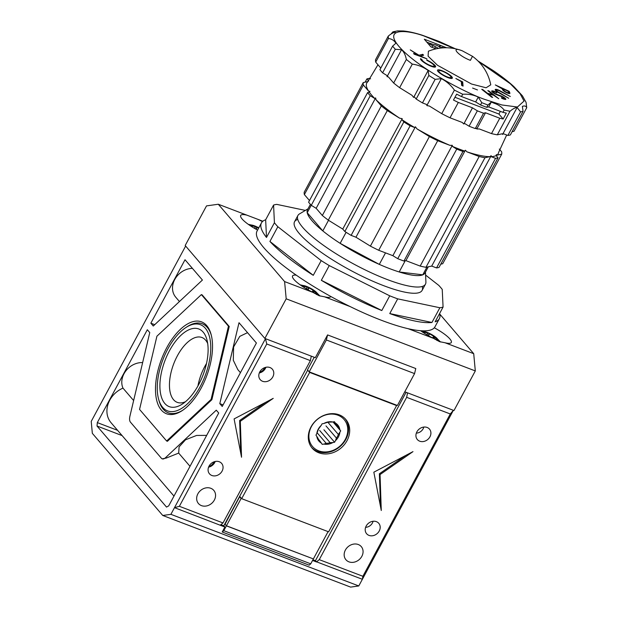 <?xml version="1.0" encoding="UTF-8"?>
<svg xmlns="http://www.w3.org/2000/svg" width="618" height="618" viewBox="0 0 618 618"><rect width="100%" height="100%" fill="white"/><g stroke="black" fill="none" stroke-linecap="round" stroke-linejoin="round"><path stroke-width="0.93" d="M240.178 496.934L239.668 496.741L224.96 524.056L226.435 525.771L313.38 558.919L328.081 531.627M239.668 496.741L241.144 498.456L226.435 525.771M241.646 498.649L241.144 498.456M345.199 418.772A22.109 18.625 -40.6 0 1 345.871 439.344A22.109 18.625 -40.6 0 1 311.665 447.517M311.418 426.582A20.765 17.489 -40.6 0 1 337.93 415.211A20.765 17.489 -40.6 0 1 345.246 439.475A20.765 17.489 -40.6 0 1 318.741 450.846A20.765 17.489 -40.6 0 1 311.418 426.582M327.926 422.31L338.355 434.469L340.703 430.916L339.83 429.634A12.391 10.436 139.4 0 0 335.304 422.982L334.438 421.7L332.716 421.994A12.391 10.436 139.4 0 0 323.793 423.515L322.071 423.809L321.221 425.393A12.391 10.436 139.4 0 0 316.818 433.566L315.968 435.142L316.841 436.424A12.391 10.436 139.4 0 0 321.36 443.075L322.233 444.357L323.956 444.064A12.391 10.436 139.4 0 0 332.878 442.542L334.601 442.249L335.45 440.673A12.391 10.436 139.4 0 0 338.425 436.88A12.391 10.436 139.4 0 0 339.854 432.492M338.355 434.469A11.626 9.795 -40.6 0 1 337.536 436.331A11.626 9.795 -40.6 0 1 336.416 438.069L325.987 425.91M316.818 433.566L317.783 430.962A11.626 9.795 -40.6 0 1 318.594 429.108A11.626 9.795 -40.6 0 1 319.722 427.37L321.221 425.393M333.952 421.785L336.308 424.535L335.304 422.982M336.308 424.535A11.626 9.795 -40.6 0 1 336.895 425.153A11.626 9.795 -40.6 0 1 338.293 427.455L333.496 421.862M332.716 421.994L329.95 422.109A11.626 9.795 139.4 0 0 326.018 422.782L323.793 423.515M323.956 444.064L326.188 443.33L317.096 432.731M319.684 430.491L330.112 442.658A11.626 9.795 -40.6 0 1 326.188 443.33M330.112 442.658L332.878 442.542M316.841 436.424L317.837 437.977A11.626 9.795 -40.6 0 0 319.243 440.286A11.626 9.795 -40.6 0 0 319.83 440.904L321.36 443.075M339.83 429.634L338.293 427.455M335.45 440.673L336.416 438.069M333.009 421.94L340.703 430.916M323.909 429.773L334.601 442.249M318.718 439.607L319.83 440.904M250.02 225.539A8.768 1.97 -151.7 0 1 250.251 225.168L250.275 225.153A8.768 1.97 -151.7 0 1 253.643 225.539A8.768 1.97 -151.7 0 1 255.62 226.281L255.775 226.35A8.768 1.97 -151.7 0 1 257.08 226.937A8.768 1.97 -151.7 0 1 258.803 227.818M301.893 286.041A8.768 1.97 -151.7 0 1 302.125 285.663L302.14 285.655A8.768 1.97 -151.7 0 1 305.516 286.041A8.768 1.97 -151.7 0 1 307.494 286.783L307.648 286.852A8.768 1.97 -151.7 0 1 308.946 287.44A8.768 1.97 -151.7 0 1 315.033 291.109L315.157 291.209A8.768 1.97 -151.7 0 1 315.257 291.287A8.768 1.97 -151.7 0 1 317.212 294.346L317.181 294.361A8.768 1.97 -151.7 0 1 316.408 294.508M422.38 331.974A8.768 1.97 -151.7 0 1 422.612 331.603L422.627 331.588A8.768 1.97 -151.7 0 1 426.003 331.974A8.768 1.97 -151.7 0 1 427.98 332.723L428.135 332.785A8.768 1.97 -151.7 0 1 429.433 333.372A8.768 1.97 -151.7 0 1 435.52 337.049L435.644 337.142A8.768 1.97 -151.7 0 1 435.744 337.227A8.768 1.97 -151.7 0 1 437.706 340.279L437.668 340.302A8.768 1.97 -151.7 0 1 436.895 340.448M262.426 221.615A21.73 4.874 28.3 0 0 258.27 219.49L218.285 204.241L206.52 205.894L185.184 245.516L264.859 338.44L315.319 357.683L327.579 334.917L415.775 368.537L414.57 373.596L326.381 339.97L327.579 334.917M296.316 275.18A21.73 4.874 28.3 0 0 292.553 275.945A21.73 4.874 28.3 0 0 313.241 292.507L319.004 295.698L324.574 296.825A21.73 4.874 28.3 0 0 330.823 296.547A21.73 4.874 28.3 0 0 330.846 296.501M420.557 330.707A21.73 4.874 28.3 0 0 433.728 338.44L439.491 341.638L445.06 342.766A21.73 4.874 28.3 0 0 451.31 342.48A21.73 4.874 28.3 0 0 434.3 327.787M254.461 228.328L255.327 226.729L255.025 226.203L255.62 226.281M255.327 226.729A6.674 1.499 28.3 0 0 252.368 226.103L250.275 225.153M312.816 292.299L313.782 290.499L315.033 291.109M306.335 288.822L307.192 287.231L306.891 286.698L307.494 286.783M307.192 287.231A6.674 1.499 28.3 0 0 304.234 286.597L302.14 285.655L303.77 286.883A6.674 1.499 28.3 0 0 303.801 287.285M433.303 338.239L434.269 336.439L435.52 337.049M426.822 334.763L427.679 333.164L427.378 332.639L427.98 332.723M427.679 333.164A6.674 1.499 28.3 0 0 424.72 332.538L422.627 331.588L424.265 332.816A6.674 1.499 28.3 0 0 424.296 333.226M404.775 391.789L453.975 410.545L475.312 370.924L473.712 353.681L439.792 314.122M264.859 338.44L286.196 298.818L475.312 370.924M314.238 357.266L307.47 369.834L309.209 371.858L326.381 339.97M286.196 298.818L284.597 281.584L218.285 204.241M262.851 221.236L258.27 219.49M433.728 338.44L408.15 328.691M350.151 306.574L324.574 296.825M473.712 353.681L445.06 342.766M246.937 215.164A21.73 4.874 28.3 0 0 240.688 215.443A21.73 4.874 28.3 0 0 257.59 230.081M313.241 292.507L284.597 281.584M309.209 371.858L397.405 405.485L414.57 373.596M250.251 225.168L251.905 226.381A6.674 1.499 28.3 0 0 251.935 226.791M258.579 228.235A6.674 1.499 28.3 0 0 257.119 227.494L255.775 226.35M314.577 293.426A6.674 1.499 28.3 0 0 315.095 293.411L317.181 294.361M316.308 294.106L316.532 293.689L317.212 294.346M316.532 293.689L315.559 293.133A6.674 1.499 28.3 0 0 314.415 291.395L315.157 291.209M313.782 290.499L313.079 290.352A6.674 1.499 28.3 0 0 308.985 287.988L307.648 286.852M435.064 339.359A6.674 1.499 28.3 0 0 435.582 339.352L437.668 340.302M436.795 340.039L437.019 339.63L437.706 340.279M437.019 339.63L436.045 339.066A6.674 1.499 28.3 0 0 434.902 337.328L435.644 337.142M434.269 336.439L433.566 336.285A6.674 1.499 28.3 0 0 429.471 333.929L428.135 332.785M257.119 227.494L256.146 229.293M252.368 226.103L251.982 226.814M315.334 293.55L315.559 293.133M314.415 291.395L313.658 292.801M312.198 291.997L313.079 290.352M308.985 287.988L308.019 289.788M304.234 286.597L303.855 287.316M435.821 339.483L436.045 339.066M434.902 337.328L434.145 338.741M432.685 337.93L433.566 336.285M429.471 333.929L428.506 335.728M424.72 332.538L424.342 333.249M261.453 222.897L257.049 231.07A101.02 22.657 28.3 0 0 263.708 247.594A101.02 22.657 28.3 0 0 358.78 310.692A101.02 22.657 28.3 0 0 434.948 326.86L439.352 318.679A101.02 22.657 -151.7 0 1 435.149 321.793L443.075 307.069A101.02 22.657 -151.7 0 1 439.861 307.749L431.943 322.472A101.02 22.657 -151.7 0 1 389.765 313.573L397.691 298.857A101.02 22.657 -151.7 0 1 389.734 295.821L381.808 310.537A101.02 22.657 -151.7 0 1 321.329 280.302L329.255 265.578A101.02 22.657 -151.7 0 1 321.198 260.603L313.272 275.327A101.02 22.657 -151.7 0 1 269.919 241.445L277.845 226.729A101.02 22.657 -151.7 0 1 276.037 224.697A101.02 22.657 -151.7 0 1 274.415 222.735L266.489 237.451A101.02 22.657 -151.7 0 1 261.453 222.897A101.02 22.657 -151.7 0 1 265.655 219.784L273.581 205.068A101.02 22.657 -151.7 0 1 276.787 204.388L305.362 210.414M425.601 275.087L438.811 285.408A101.02 22.657 -151.7 0 1 440.619 287.44A101.02 22.657 -151.7 0 1 442.233 289.402L443.075 307.069M439.63 313.457A101.02 22.657 -151.7 0 1 439.352 318.679M297.752 219.444A72.43 16.246 28.3 0 0 294.492 225.941A72.43 16.246 28.3 0 0 299.328 233.573A72.43 16.246 28.3 0 0 360.062 275.257A72.43 16.246 28.3 0 0 418.618 292.777A72.43 16.246 28.3 0 0 422.248 286.474M439.861 307.749L397.691 298.857M274.415 222.735L273.581 205.068M321.198 260.603L277.845 226.729M389.734 295.821L329.255 265.578M265.655 219.784L266.489 237.451M269.919 241.445L313.272 275.327M321.329 280.302L381.808 310.537M389.765 313.573L431.943 322.472M499.313 149.077L501.592 151.734A78.146 17.528 -151.7 0 1 501.708 154.16L496.795 155.211A74.608 16.732 28.3 0 0 498.587 152.484L506.683 134.994M496.795 155.211L496.416 154.546L496.138 155.589L498.046 157.806A78.146 17.528 -151.7 0 1 495.551 158.339L436.547 267.918A78.146 17.528 28.3 0 0 439.043 267.385L498.046 157.806M495.551 158.339L491.125 156.655A74.608 16.732 28.3 0 0 496.138 155.589M491.125 156.655L491.171 155.659L489.889 156.678L484.96 157.721L425.964 267.3L431.712 266.08L436.547 267.918M484.96 157.721A78.146 17.528 -151.7 0 1 479.174 156.501L466.953 151.843A74.608 16.732 28.3 0 0 489.889 156.678M466.953 151.843L465.346 150.22L464.736 151.093L462.952 151.472A78.146 17.528 -151.7 0 1 456.741 149.1L397.745 258.679A78.146 17.528 28.3 0 0 403.948 261.051L405.895 260.634L420.17 266.08A78.146 17.528 28.3 0 0 425.964 267.3M456.741 149.1L452.268 146.342A74.608 16.732 28.3 0 0 464.736 151.093M452.268 146.342L452.306 145.3L449.919 145.354L437.706 140.703L378.71 250.282L392.87 255.674L397.745 258.679M437.706 140.703A78.146 17.528 -151.7 0 1 429.402 136.555L417.034 128.923A74.608 16.732 28.3 0 0 449.919 145.354M417.034 128.923L415.404 126.806L414.547 127.486L410.128 125.802A78.146 17.528 -151.7 0 1 403.84 121.924L344.844 231.503A78.146 17.528 28.3 0 0 351.124 235.381L355.953 237.219L370.398 246.134A78.146 17.528 28.3 0 0 378.71 250.282M403.84 121.924L401.932 119.699A74.608 16.732 28.3 0 0 414.547 127.486M401.932 119.699L402.202 118.656L399.661 118.208L387.301 110.576L328.297 220.155L342.751 229.077L344.844 231.503M387.301 110.576A78.146 17.528 -151.7 0 1 381.329 105.917L376.053 99.784A74.608 16.732 28.3 0 0 382.758 105.755A74.608 16.732 28.3 0 0 399.661 118.208M391.124 33.897L392.917 31.842L395.358 32.329C393.542 32.399 391.171 33.666 388.251 36.13L388.382 38.555C391.433 38.749 393.952 40.286 395.922 43.167L392.6 46.157L379.923 69.71A78.146 17.528 28.3 0 0 381.144 71.194A78.146 17.528 28.3 0 0 382.604 72.831L387.084 75.597L387.046 76.686L388.382 76.887L393.658 83.021A78.146 17.528 28.3 0 0 399.622 87.679L411.99 95.311L413.627 97.435L414.261 96.802L416.169 99.027A78.146 17.528 28.3 0 0 422.457 102.905L426.876 104.589L426.837 105.578L429.363 106.026L441.731 113.658A78.146 17.528 28.3 0 0 450.035 117.806L462.249 122.457L463.77 123.994L464.597 123.446L469.07 126.203A78.146 17.528 28.3 0 0 475.281 128.575L477.065 128.196L476.779 129L479.282 128.946L491.503 133.604A78.146 17.528 28.3 0 0 497.289 134.824L502.21 133.782L502.596 134.438L503.454 133.758L507.88 135.442A78.146 17.528 28.3 0 0 510.375 134.917L523.052 111.364L520.557 111.897L507.88 135.442M455.219 48.722L438.734 41.275L422.202 35.195C414.902 32.878 408.606 31.472 403.307 30.977L397.474 30.9L392.917 31.842M382.604 72.831L395.288 49.278L392.6 46.157M395.288 49.278L401.561 49.726L387.046 76.686M413.627 97.435L428.15 70.475C423.26 66.983 417.977 64.859 412.306 64.125L406.343 59.475C405.516 55.133 403.925 51.889 401.561 49.726M428.15 70.475L428.853 75.481L416.169 99.027M422.457 102.905L435.142 79.359L428.853 75.481M435.142 79.359L441.352 78.625L426.837 105.578M491.503 133.604L499.777 118.231A78.146 17.528 28.3 0 0 503.152 118.988L506.327 113.102A78.146 17.528 -151.7 0 1 502.944 112.345L488.676 106.899L486.729 107.316L487.957 105.029A78.146 17.528 28.3 0 1 484.891 103.878A78.146 17.528 -151.7 0 1 481.746 102.658L478.27 97.08C473.481 94.832 468.297 93.89 462.72 94.253L454.408 90.112C450.978 85.222 446.621 81.391 441.352 78.625M487.957 105.029L491.295 102.04L494.253 103.268C498.324 104.635 501.638 106.899 504.18 110.058L502.944 112.345M478.456 61.406L510.283 83.731L520.093 93.689L524.033 101.058L517.444 107.014L501.955 104.975L484.697 99.39C467.54 93.542 421.994 70.437 401.167 48.876C380.927 27.524 406.25 29.486 424.033 35.998L454.709 48.621M425.462 272.098L425.91 281.978A72.43 16.246 -151.7 0 1 425.447 284.187A72.43 16.246 -151.7 0 1 370.839 272.592A72.43 16.246 -151.7 0 1 302.673 227.354A72.43 16.246 -151.7 0 1 297.907 215.512A72.43 16.246 -151.7 0 1 299.491 213.913L307.988 208.845M428.32 266.798L424.991 272.978A66.713 14.963 -151.7 0 1 422.758 274.832A66.713 14.963 -151.7 0 1 399.189 271.966A66.713 14.963 -151.7 0 1 379.313 264.388A66.713 14.963 -151.7 0 1 340.155 243.337A66.713 14.963 -151.7 0 1 322.812 230.908A66.713 14.963 -151.7 0 1 311.912 220.626A66.713 14.963 -151.7 0 1 307.223 212.723A66.713 14.963 -151.7 0 1 307.517 209.718L310.406 204.349M311.271 205.307L370.275 95.728A78.146 17.528 -151.7 0 1 368.815 94.09A78.146 17.528 -151.7 0 1 367.594 92.607L308.591 202.186A78.146 17.528 28.3 0 0 309.811 203.67A78.146 17.528 28.3 0 0 311.271 205.307L316.161 208.32L322.333 215.497A78.146 17.528 28.3 0 0 328.297 220.155M421.901 59.405L420.51 58.664A9.031 2.024 28.3 0 0 421.136 60.046A9.031 2.024 28.3 0 0 428.305 65.037A8.544 1.916 28.3 0 0 435.574 66.806A8.544 1.916 28.3 0 0 435.335 65.84A9.548 2.14 28.3 0 0 426.698 59.9L426.93 60.41A7.362 1.653 -151.7 0 1 434.207 65.778A6.937 1.56 -151.7 0 1 434.16 66.026A6.937 1.56 -151.7 0 1 428.367 64.651L428.289 64.604A7.238 1.622 -151.7 0 1 422.403 60.533A7.238 1.622 -151.7 0 1 421.901 59.405L421.399 60.332M438.031 71.51A8.698 1.954 28.3 0 0 439.12 72.576A8.706 1.954 28.3 0 0 447.216 77.343A8.451 1.893 28.3 0 0 451.179 78.471A8.783 1.97 28.3 0 0 452.337 78.131A8.783 1.97 28.3 0 0 451.982 76.972A8.899 1.993 28.3 0 0 450.707 75.705A8.722 1.954 28.3 0 0 443.098 71.155A8.76 1.962 28.3 0 0 439.305 69.904A8.969 2.009 28.3 0 0 437.498 70.182A8.969 2.009 28.3 0 0 437.49 70.699A8.698 1.954 28.3 0 0 438.031 71.51M492.013 91.758A4.504 1.012 28.3 0 0 492.059 91.812A4.311 0.966 28.3 0 0 496.022 94.407A9.903 2.225 28.3 0 0 498.517 95.435A140.294 31.464 -151.7 0 1 501.144 96.4A2.804 0.626 -151.7 0 1 503.747 97.752A2.14 0.479 -151.7 0 1 504.373 98.54A2.14 0.479 -151.7 0 1 503.94 98.602A3.793 0.85 -151.7 0 1 501.43 97.683L501.7 98.231A5.33 1.197 28.3 0 0 505.107 99.444A3.77 0.842 28.3 0 0 505.825 99.32A3.77 0.842 28.3 0 0 504.01 97.435A4.195 0.942 28.3 0 0 500.657 95.767A24.596 5.516 28.3 0 0 498.556 94.987A14.253 3.198 -151.7 0 1 495.883 93.897A2.572 0.579 -151.7 0 1 493.396 92.306A3.105 0.695 -151.7 0 1 493.373 92.275A3.105 0.695 -151.7 0 1 493.164 91.765A3.105 0.695 -151.7 0 1 493.975 91.711A5.222 1.174 -151.7 0 1 496.849 92.909L496.748 92.453A5.346 1.197 28.3 0 0 492.484 90.861A4.504 1.012 28.3 0 0 491.719 91.024A4.504 1.012 28.3 0 0 492.013 91.758M496.795 90.854A3.476 0.78 -151.7 0 1 496.663 90.684A3.855 0.865 -151.7 0 1 496.571 90.267A3.855 0.865 -151.7 0 1 497.382 90.151A2.789 0.626 -151.7 0 1 499.398 90.877A11.147 2.503 -151.7 0 1 501.7 92.105L510.321 96.485L501.947 91.835A14.299 3.206 28.3 0 0 499.352 90.452A4.241 0.95 28.3 0 0 496.463 89.378A5.948 1.336 28.3 0 0 495.227 89.556A5.948 1.336 28.3 0 0 495.373 90.205A4.921 1.105 28.3 0 0 495.489 90.344A4.921 1.105 28.3 0 0 497.814 92.175A11.951 2.681 28.3 0 0 500.31 93.635L508.691 98.277L500.557 93.364A15.326 3.438 -151.7 0 1 498.417 92.128A3.476 0.78 -151.7 0 1 496.795 90.854M496.393 91.186L496.663 90.684M502.967 90.251A3.947 0.888 28.3 0 0 504.79 91.688A4.573 1.027 28.3 0 0 508.799 93.511A4.094 0.919 28.3 0 0 509.889 93.434A4.094 0.919 28.3 0 0 509.904 93.403A19.606 4.396 28.3 0 0 509.634 92.345L509.217 91.34L495.304 84.921L502.133 88.768A24.318 5.454 28.3 0 0 502.882 90.143A3.947 0.888 28.3 0 0 502.967 90.251M450.507 76.238A6.937 1.553 -151.7 0 1 450.962 77.374A6.937 1.553 -151.7 0 1 445.732 76.261A6.937 1.553 -151.7 0 1 439.205 71.927A6.937 1.553 -151.7 0 1 438.741 70.792A6.937 1.553 -151.7 0 1 443.971 71.904A6.937 1.553 -151.7 0 1 450.507 76.238M438.502 48.351A4.272 0.958 -151.7 0 1 435.59 46.744L432.793 45.678A2.402 0.541 -151.7 0 1 429.997 43.948A2.402 0.541 -151.7 0 1 429.834 43.561A2.402 0.541 -151.7 0 1 431.109 43.716L433.906 44.782A4.272 0.958 -151.7 0 1 437.042 45.5A4.272 0.958 -151.7 0 1 440.951 48.019M504.072 90.568A2.928 0.657 -151.7 0 1 503.902 90.336A13.488 3.028 -151.7 0 1 503.67 89.873L503.346 89.038L508.073 91.217L508.436 92.105A18.988 4.256 -151.7 0 1 508.544 92.445A2.835 0.633 -151.7 0 1 508.56 92.654A2.835 0.633 -151.7 0 1 507.896 92.723A2.727 0.61 -151.7 0 1 504.929 91.302A2.928 0.657 -151.7 0 1 504.072 90.568M503.616 90.861L503.902 90.336M328.521 220.294L322.812 230.908L307.223 212.723L311.233 205.261M385.516 252.87L379.313 264.388L340.155 243.337L346.103 232.298M426.922 267.092L422.758 274.832L399.189 271.966L405.215 260.781M440.788 264.149L442.712 263.739L501.708 154.16M367.594 92.607L369.363 92.221L369.981 91.348L368.637 91.147L363.369 85.014A78.146 17.528 -151.7 0 1 363.237 82.58L304.234 192.152A78.146 17.528 28.3 0 0 304.365 194.585L309.479 200.541M431.712 266.08L491.171 155.659M479.174 156.501L420.17 266.08M465.346 150.22L405.895 260.634M403.948 261.051L462.952 151.472M392.87 255.674L452.306 145.3M429.402 136.555L370.398 246.134M415.404 126.806L355.953 237.219M351.124 235.381L410.128 125.802M342.751 229.077L402.202 118.656M381.329 105.917L322.333 215.497M376.053 99.784L375.62 97.907L316.161 208.32M363.369 85.014L304.365 194.585M363.237 82.58L368.027 81.545M365.13 82.171L366.883 78.919A78.146 17.528 -151.7 0 1 369.371 78.386L370.584 78.841M375.62 97.907L374.755 98.494L370.275 95.728M369.363 92.221A74.608 16.732 28.3 0 0 374.755 98.494M377.961 64.759L367.594 81.955A74.608 16.732 28.3 0 0 368.637 91.147M368.629 80.958L366.883 78.919M512.121 131.673L514.037 131.263L526.721 107.717C526.026 106.026 524.574 105.57 522.365 106.366L523.052 111.364M388.251 36.13L375.566 59.683A78.146 17.528 28.3 0 0 375.698 62.117L380.804 68.065M478.093 61.035L492.67 70.22C501.159 75.937 508.243 81.414 513.937 86.651L522.419 95.821L526.072 102.372L526.721 107.717M502.596 134.438L517.111 107.478C515.281 107.547 512.901 108.814 509.974 111.271L497.289 134.824M509.974 111.271L504.18 110.058M499.777 118.231L485.509 112.785L476.779 129M475.281 128.575L483.562 113.202A78.146 17.528 -151.7 0 1 477.351 110.831L469.07 126.203M463.77 123.994L472.484 107.826L458.317 102.433L450.035 117.806M454.408 90.112L441.731 113.658M458.317 102.433A78.146 17.528 -151.7 0 1 453.473 100.046L456.64 94.16A78.146 17.528 -151.7 0 0 461.484 96.547L475.651 101.939L480.518 104.944L481.746 102.658M462.72 94.253L461.484 96.547M412.306 64.125L399.622 87.679M406.343 59.475L393.658 83.021M388.382 38.555L375.698 62.117M517.111 107.478L520.557 111.897M500.356 111.356L498.911 114.044L454.956 97.281M503.152 118.988L498.911 114.044M485.509 112.785L483.562 113.202M472.484 107.826L477.351 110.831M478.27 97.08L475.651 101.939M413.558 53.488L414.184 54.175L426.922 58.849L420.356 55.983L423.608 55.211L422.789 54.322L418.95 55.226L410.282 49.896L418.34 55.241L413.558 53.488M461.638 85.4L463.06 86.103L462.689 81.9L455.86 78.517L461.306 81.607L461.638 85.4M472.6 88.057L477.482 89.942L472.6 88.057M442.303 47.895L441.685 47.169L443.685 47.81M446.605 47.764L424.327 39.22L430.877 46.86L436.03 48.822M493.573 95.211L498.741 98.718L488.792 90.869L487.787 90.645L492.592 94.438L487.532 93.333L482.728 89.54L481.731 89.324L491.681 97.173L492.685 97.397L488.514 94.098L493.573 95.211M462.272 50.8C450.924 46.613 439.63 46.752 428.398 51.217L428.096 56.184L437.536 65.299L471.519 84.025L486.088 87.779L490.769 84.805C488.32 72.97 482.218 63.469 472.476 56.3L470.398 60.348C458.363 55.96 449.603 45.771 462.187 50.769L472.476 56.3M486.729 107.316A78.146 17.528 -151.7 0 1 480.518 104.944M418.95 55.226L418.633 55.805M422.789 54.322L422.125 55.566M434.639 67.138L435.335 65.84M451.171 78.471L451.982 76.972M439.305 69.904L438.919 70.63M450.707 75.705L450.452 76.176M450.97 78.455A8.899 1.993 28.3 0 0 450.599 78.046M461.986 85.57L461.808 83.538L462.689 81.9M441.685 47.169L441.244 47.988L440.742 47.818M430.367 43.492L426.837 42.148M439.977 45.184L439.182 46.659M440.541 45.84L439.854 47.115M488.514 94.098L488.297 94.5M482.728 89.54L482.519 89.942M487.532 93.333L487.316 93.735M492.592 94.438L492.33 94.933M488.792 90.869L488.575 91.271M492.484 90.861L492.005 91.75M493.156 92.746L493.396 92.306M498.347 95.373L498.556 94.987M508.575 92.538L509.217 91.34M508.521 93.434L508.359 93.032M509.634 92.345L508.977 93.55M491.295 102.04L488.676 106.899M435.59 46.744L434.732 48.328M502.805 90.035L503.346 89.038M503.284 90.576L503.67 89.873M507.672 93.133L507.896 92.723M209.046 466.134A8.003 6.744 139.4 0 0 209.487 473.828A8.003 6.744 139.4 0 0 222.086 471.109A8.003 6.744 139.4 0 0 221.646 463.407A8.003 6.744 139.4 0 0 209.046 466.134M208.567 467.177A8.003 6.744 139.4 0 0 214.732 462.534A8.003 6.744 139.4 0 0 215.211 461.484M259.769 371.928A8.003 6.744 139.4 0 0 260.209 379.63A8.003 6.744 139.4 0 0 272.808 376.903A8.003 6.744 139.4 0 0 272.368 369.209A8.003 6.744 139.4 0 0 259.769 371.928M259.29 372.978A8.003 6.744 139.4 0 0 265.454 368.328A8.003 6.744 139.4 0 0 265.933 367.285M197.884 493.813A10.104 8.513 139.4 0 0 198.44 503.523A10.104 8.513 139.4 0 0 214.338 500.086A10.104 8.513 139.4 0 0 213.782 490.375A10.104 8.513 139.4 0 0 197.884 493.813M416.895 431.835A8.003 6.744 139.4 0 0 417.343 439.537A8.003 6.744 139.4 0 0 429.943 436.81A8.003 6.744 139.4 0 0 429.495 429.116A8.003 6.744 139.4 0 0 416.895 431.835M366.173 526.042A8.003 6.744 139.4 0 0 366.621 533.736A8.003 6.744 139.4 0 0 379.22 531.016A8.003 6.744 139.4 0 0 378.772 523.315A8.003 6.744 139.4 0 0 366.173 526.042M345.385 550.051A10.104 8.513 139.4 0 0 345.949 559.761A10.104 8.513 139.4 0 0 361.847 556.324A10.104 8.513 139.4 0 0 361.283 546.613A10.104 8.513 139.4 0 0 345.385 550.051M310.993 426.945A22.109 18.625 139.4 0 0 312.214 448.197A22.109 18.625 139.4 0 0 347.015 440.673A22.109 18.625 139.4 0 0 345.786 419.421A22.109 18.625 139.4 0 0 310.993 426.945M214.817 461.576A7.625 6.419 -40.6 0 1 214.423 462.411A7.625 6.419 -40.6 0 1 208.722 466.806M265.539 367.378A7.625 6.419 -40.6 0 1 265.145 368.212A7.625 6.419 -40.6 0 1 259.444 372.6M453.357 410.306L407.548 392.847L406.659 397.328L450.29 413.967L453.357 410.306L362.372 579.282L362.89 576.277L319.259 559.645L406.659 397.328M311.287 356.146L265.477 338.679L266.76 343.994L310.39 360.626L311.287 356.146M241.677 498.68L328.621 531.828L396.609 405.57L309.657 372.422L241.677 498.68L239.668 496.339L307.71 370.105M220.873 524.659L223.816 525.779L239.49 496.671L240.17 496.926M312.932 559.754L315.427 560.704L406.103 392.291M185.647 246.049L91.225 421.399L92.337 433.342L162.75 515.474L350.622 587.1L358.772 585.957L362.372 579.282L316.563 561.824L319.259 559.645M256.408 343.005L222.241 406.459L219.807 403.631L239.004 322.712L256.408 343.005M166.52 507.084L97.018 426.026L97.32 422.612L147.331 329.742L149.757 332.569L129.919 416.208A7.625 3.731 -69.1 0 0 130.475 422.179L161.422 458.278A7.625 3.731 -69.1 0 0 162.225 458.857A7.625 3.731 -69.1 0 0 165.5 457.706L216.285 410.174L218.718 413.002L168.706 505.879L166.52 507.084M153.279 326.034L150.854 323.199L185.021 259.745L202.418 280.039L153.279 326.034M201.368 294.601L202.148 294.894L229.239 326.497L211.874 399.699L167.416 441.306L166.644 441.013L139.552 409.41L156.918 336.207L201.368 294.601L228.459 326.196L211.093 399.406L166.644 441.013M162.75 515.474L170.9 514.33L265.477 338.679M234.098 418.911L241.538 457.235L240.309 421.283L273.233 398.355L234.098 418.911M310.39 360.626L222.998 522.944L179.367 506.304L266.76 343.994M396.609 405.57L396.107 404.983M309.657 372.422L307.648 370.082M179.367 506.304L174.492 507.656L224.89 527.03L223.816 525.779M220.302 525.122L222.998 522.944M315.427 560.704L316.563 561.824M312.561 560.456L316.493 561.955M313.341 559.004L310.738 563.832L309.162 565.153L222.21 531.998L223.786 530.684L226.389 525.856L313.21 558.857M225.091 524.203L239.49 496.671M224.89 527.03L222.21 531.998M224.921 524.141L226.389 525.856M373.836 472.191L381.275 510.507L380.047 474.562L412.978 451.634L373.836 472.191M450.29 413.967L362.89 576.277M97.32 422.612L117.605 430.344M173.975 496.092L111.07 422.727A23.445 19.753 -40.6 0 1 122.967 388.119A18.486 15.574 -40.6 0 1 125.879 370.846A18.486 15.574 -40.6 0 1 142.642 362.573M122.101 435.59L97.018 426.026M358.772 585.957L170.9 514.33M219.807 403.631L223.09 404.883M247.524 332.654L239.776 336.377L233.612 346.937L233.303 360.286L237.806 369.603L240.433 372.669M206.667 435.373L196.601 435.443L185.516 439.807L179.096 446.907L178.679 453.094L166.35 458.031L165.5 457.706M162.225 458.857L166.35 458.031M150.854 323.199L154.724 324.674M179.452 301.538L175.79 297.266A18.486 15.574 -40.6 0 1 175.041 278.988A18.486 15.574 -40.6 0 1 192.407 268.359M240.309 421.283L239.637 420.503L240.757 453.218M265.956 402.179L239.637 420.503M380.047 474.562L379.375 473.782L380.495 506.497M405.694 455.458L379.375 473.782M122.967 388.119L133.635 400.549M190.012 466.312L178.679 453.094M223.786 530.684L310.738 563.832M264.774 367.61A7.246 6.103 -40.6 0 1 264.458 368.258A7.246 6.103 -40.6 0 1 259.583 372.283M214.052 461.816A7.246 6.103 -40.6 0 1 213.735 462.465A7.246 6.103 -40.6 0 1 208.861 466.49M423.106 428.838A7.246 6.103 -40.6 0 1 416.339 433.118M423.809 427.069A7.246 6.103 -40.6 0 1 423.145 428.761M372.384 523.037A7.246 6.103 -40.6 0 1 365.617 527.324M373.087 521.275A7.246 6.103 -40.6 0 1 372.422 522.967M211.341 335.381A47.648 23.345 -69.1 0 0 207.262 327.393A47.648 23.345 -69.1 0 0 187.038 326.775L185.732 327.633A46.126 22.596 110.9 0 1 205.315 328.228A46.126 22.596 110.9 0 1 200.186 386.675A46.126 22.596 110.9 0 1 162.696 407.386A46.126 22.596 110.9 0 1 158.548 398.934A46.126 22.596 110.9 0 1 185.732 327.633M201.252 387.919A49.177 24.087 -69.1 0 0 211.147 334.616A49.177 24.087 -69.1 0 0 166.76 347.695A49.177 24.087 -69.1 0 0 156.694 400.31A49.177 24.087 -69.1 0 0 182.163 410.638A49.177 24.087 -69.1 0 0 201.252 387.919M158.548 398.934L158.95 400.441A47.648 23.345 -69.1 0 0 163.229 409.162A47.648 23.345 -69.1 0 0 182.82 410.197M198.579 384.798A41.553 20.355 -69.1 0 0 206.937 339.761A41.553 20.355 -69.1 0 0 169.432 350.808A41.553 20.355 -69.1 0 0 160.927 395.273A41.553 20.355 -69.1 0 0 182.449 403.994A41.553 20.355 -69.1 0 0 198.579 384.798M207.694 343.515A34.701 17.003 -69.1 0 0 202.225 337.621A34.701 17.003 -69.1 0 0 177.42 355.736A34.701 17.003 -69.1 0 0 177.505 402.457A34.701 17.003 -69.1 0 0 185.508 401.7M206.489 363.523A33.673 16.493 -69.1 0 0 204.805 366.466A33.673 16.493 -69.1 0 0 197.938 385.972M211.874 399.699L211.093 399.406M229.239 326.497L228.459 326.196M256.849 227.076L255.767 229.077M254.577 228.39L255.697 226.319M251.395 225.539L251.171 225.956M308.714 287.579L307.64 289.579M306.451 288.892L307.563 286.814M303.26 286.041L303.036 286.458M429.201 333.511L428.127 335.512M426.938 334.825L428.05 332.754M423.747 331.974L423.523 332.391M503.693 99.065L503.94 98.602M496.463 89.378L495.775 90.653M431.943 47.262L432.793 45.678M248.266 224.319L253.643 225.539M300.132 284.821L305.516 286.041M420.619 330.754L426.003 331.974M320.039 296.061L315.257 291.287M440.526 342.001L435.744 337.227M422.102 290.406L425.447 284.187M492.785 92.468L493.164 91.765M450.422 78.37L450.962 77.374M429.147 44.836L429.834 43.561M294.554 221.731L297.907 215.512M433.627 67.022L434.16 66.026M504.025 99.181L504.373 98.54M496.177 91.008L496.571 90.267M438.239 71.734L438.741 70.792M508.197 93.326L508.56 92.654"/></g></svg>
